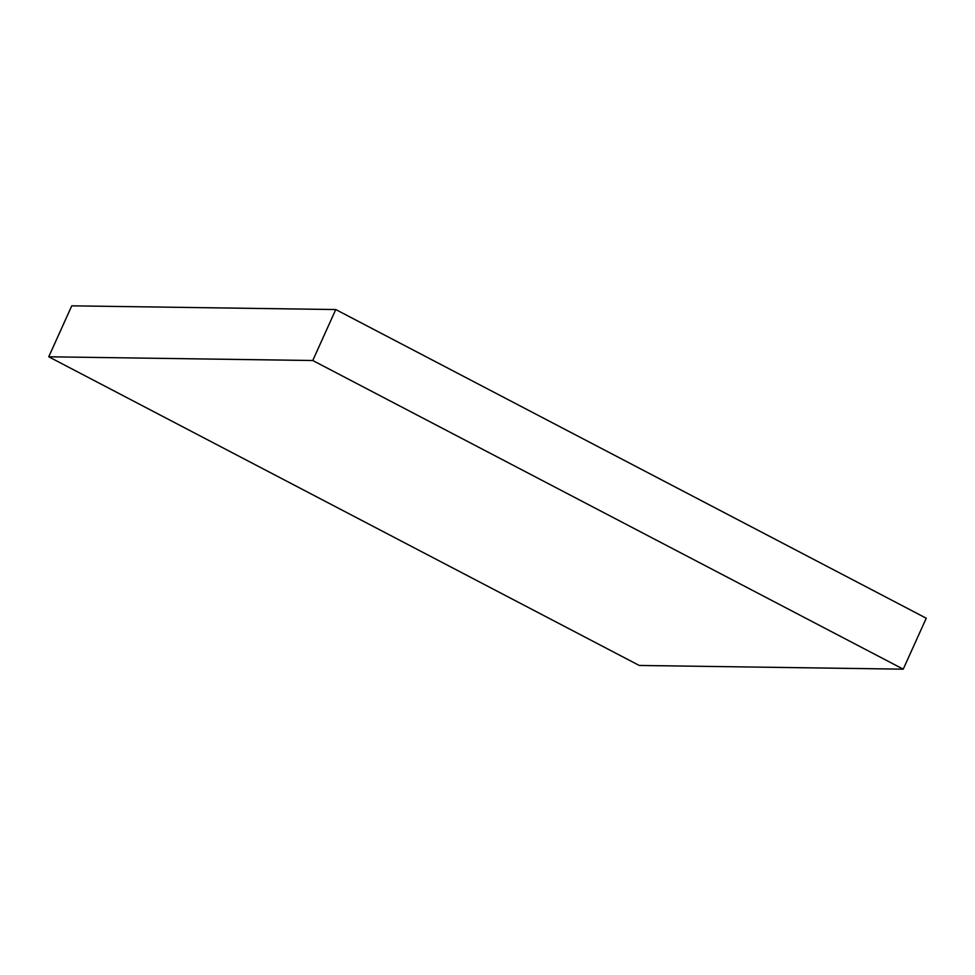 <?xml version="1.0" encoding="UTF-8"?>
<svg xmlns="http://www.w3.org/2000/svg" width="975" height="975" viewBox="0 0 975 975"><rect width="100%" height="100%" fill="white"/><g stroke="black" fill="none" stroke-linecap="round" stroke-linejoin="round"><path stroke-width="1.46" d="M48.75 356.789L312.756 360.518L903.24 669.167L639.234 665.45L48.75 356.789L71.76 305.833L335.766 309.55L312.756 360.518M335.766 309.55L926.25 618.211L903.24 669.167"/></g></svg>
